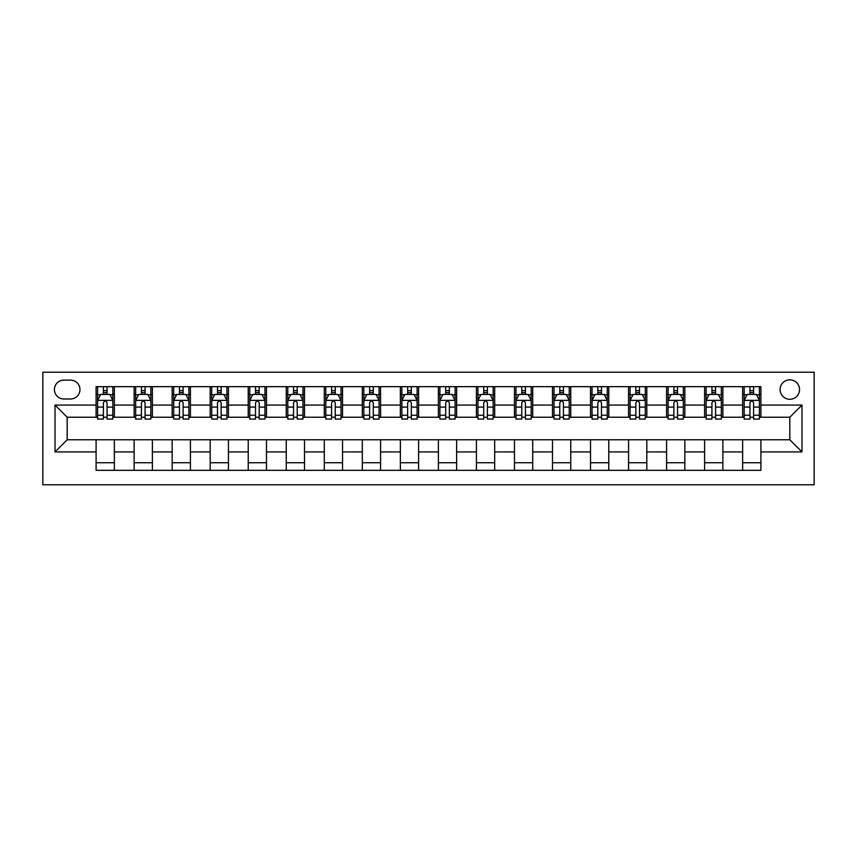 <?xml version="1.0" encoding="UTF-8"?>
<svg xmlns="http://www.w3.org/2000/svg" width="857" height="857" viewBox="0 0 857 857"><rect width="100%" height="100%" fill="white"/><g stroke="black" fill="none" stroke-linecap="round" stroke-linejoin="round"><path stroke-width="1.29" d="M789.811 379.822A9.738 9.738 0 0 0 780.074 389.549A9.738 9.738 0 0 0 789.811 399.287A9.738 9.738 0 0 0 799.549 389.549A9.738 9.738 0 0 0 789.811 379.822M42.85 484.783L814.15 484.783L814.15 372.217L42.85 372.217L42.85 484.783M63.847 398.987L70.542 398.987A9.427 9.427 0 0 0 79.969 389.549A9.427 9.427 0 0 0 70.542 380.122L63.847 380.122A9.427 9.427 0 0 0 54.409 389.549A9.427 9.427 0 0 0 63.847 398.987M96.091 451.928L55.019 451.928L55.019 405.072L96.091 405.072L96.091 417.241L67.189 417.241L67.189 439.759L96.091 439.759L96.091 470.332L760.909 470.332L760.909 439.759L789.811 439.759L789.811 417.241L760.909 417.241L760.909 405.072L801.981 405.072L801.981 451.928L760.909 451.928M760.909 405.072L760.909 386.668L96.091 386.668L96.091 405.072M742.644 386.668L742.644 417.241L744.165 417.241M749.95 417.241L753.603 417.241M759.388 417.241L760.909 417.241M742.644 417.241L721.348 417.241M704.615 386.668L704.615 417.241L706.136 417.241M711.921 417.241L715.574 417.241M704.615 417.241L683.318 417.241M666.585 386.668L666.585 417.241L668.106 417.241M673.891 417.241L677.533 417.241M666.585 417.241L645.289 417.241M628.556 386.668L628.556 417.241L630.077 417.241M635.851 417.241L639.504 417.241M628.556 417.241L607.249 417.241M590.516 386.668L590.516 417.241L592.037 417.241M597.822 417.241L601.475 417.241M590.516 417.241L569.219 417.241M552.486 386.668L552.486 417.241L554.008 417.241M559.792 417.241L563.435 417.241M552.486 417.241L531.19 417.241M514.457 386.668L514.457 417.241L515.978 417.241M521.752 417.241L525.405 417.241M514.457 417.241L493.161 417.241M476.417 386.668L476.417 417.241L477.938 417.241M483.723 417.241L487.376 417.241M476.417 417.241L455.121 417.241M438.388 386.668L438.388 417.241L439.909 417.241M445.694 417.241L449.347 417.241M438.388 417.241L417.091 417.241M400.358 386.668L400.358 417.241L401.879 417.241M407.653 417.241L411.306 417.241M400.358 417.241L379.062 417.241M362.318 386.668L362.318 417.241L363.839 417.241M369.624 417.241L373.277 417.241M362.318 417.241L341.022 417.241M324.289 386.668L324.289 417.241L325.81 417.241M331.595 417.241L335.248 417.241M324.289 417.241L302.992 417.241M286.259 386.668L286.259 417.241L287.781 417.241M293.565 417.241L297.208 417.241M286.259 417.241L264.963 417.241M248.23 386.668L248.23 417.241L249.751 417.241M255.525 417.241L259.178 417.241M248.23 417.241L226.923 417.241M210.19 386.668L210.19 417.241L211.711 417.241M217.496 417.241L221.149 417.241M210.19 417.241L188.894 417.241M172.161 386.668L172.161 417.241L173.682 417.241M179.467 417.241L183.109 417.241M172.161 417.241L150.864 417.241M134.131 386.668L134.131 417.241L135.652 417.241M141.426 417.241L145.079 417.241M134.131 417.241L112.835 417.241M96.091 417.241L97.612 417.241M103.397 417.241L107.05 417.241M96.091 439.759L114.356 439.759L114.356 470.332M760.909 439.759L114.356 439.759M114.356 386.668L114.356 417.241M96.091 394.274L97.612 394.274M103.397 394.274L107.05 394.274M112.835 394.274L114.356 394.274M96.091 462.726L114.356 462.726M134.131 439.759L134.131 470.332M152.385 386.668L152.385 417.241M134.131 394.274L135.652 394.274M141.426 394.274L145.079 394.274M150.864 394.274L152.385 394.274M152.385 439.759L152.385 470.332M134.131 462.726L152.385 462.726M172.161 439.759L172.161 470.332M190.415 439.759L190.415 470.332M172.161 462.726L190.415 462.726M190.415 386.668L190.415 417.241M172.161 394.274L173.682 394.274M179.467 394.274L183.109 394.274M188.894 394.274L190.415 394.274M210.19 439.759L210.19 470.332M228.444 439.759L228.444 470.332M210.19 462.726L228.444 462.726M228.444 386.668L228.444 417.241M210.19 394.274L211.711 394.274M217.496 394.274L221.149 394.274M226.923 394.274L228.444 394.274M248.23 439.759L248.23 470.332M266.484 439.759L266.484 470.332M248.23 462.726L266.484 462.726M266.484 386.668L266.484 417.241M248.23 394.274L249.751 394.274M255.525 394.274L259.178 394.274M264.963 394.274L266.484 394.274M286.259 439.759L286.259 470.332M304.514 439.759L304.514 470.332M286.259 462.726L304.514 462.726M304.514 386.668L304.514 417.241M286.259 394.274L287.781 394.274M293.565 394.274L297.208 394.274M302.992 394.274L304.514 394.274M324.289 439.759L324.289 470.332M342.543 439.759L342.543 470.332M324.289 462.726L342.543 462.726M342.543 386.668L342.543 417.241M324.289 394.274L325.81 394.274M331.595 394.274L335.248 394.274M341.022 394.274L342.543 394.274M362.318 439.759L362.318 470.332M380.583 439.759L380.583 470.332M362.318 462.726L380.583 462.726M380.583 386.668L380.583 417.241M362.318 394.274L363.839 394.274M369.624 394.274L373.277 394.274M379.062 394.274L380.583 394.274M400.358 439.759L400.358 470.332M418.612 439.759L418.612 470.332M400.358 462.726L418.612 462.726M418.612 386.668L418.612 417.241M400.358 394.274L401.879 394.274M407.653 394.274L411.306 394.274M417.091 394.274L418.612 394.274M438.388 439.759L438.388 470.332M456.642 439.759L456.642 470.332M438.388 462.726L456.642 462.726M456.642 386.668L456.642 417.241M438.388 394.274L439.909 394.274M445.694 394.274L449.347 394.274M455.121 394.274L456.642 394.274M476.417 439.759L476.417 470.332M494.682 439.759L494.682 470.332M476.417 462.726L494.682 462.726M494.682 386.668L494.682 417.241M476.417 394.274L477.938 394.274M483.723 394.274L487.376 394.274M493.161 394.274L494.682 394.274M514.457 439.759L514.457 470.332M532.711 439.759L532.711 470.332M514.457 462.726L532.711 462.726M532.711 386.668L532.711 417.241M514.457 394.274L515.978 394.274M521.752 394.274L525.405 394.274M531.19 394.274L532.711 394.274M552.486 439.759L552.486 470.332M570.741 439.759L570.741 470.332M552.486 462.726L570.741 462.726M570.741 386.668L570.741 417.241M552.486 394.274L554.008 394.274M559.792 394.274L563.435 394.274M569.219 394.274L570.741 394.274M590.516 439.759L590.516 470.332M608.77 439.759L608.77 470.332M590.516 462.726L608.77 462.726M608.77 386.668L608.77 417.241M590.516 394.274L592.037 394.274M597.822 394.274L601.475 394.274M607.249 394.274L608.77 394.274M628.556 439.759L628.556 470.332M646.81 439.759L646.81 470.332M628.556 462.726L646.81 462.726M646.81 386.668L646.81 417.241M628.556 394.274L630.077 394.274M635.851 394.274L639.504 394.274M645.289 394.274L646.81 394.274M666.585 439.759L666.585 470.332M684.839 439.759L684.839 470.332M666.585 462.726L684.839 462.726M684.839 386.668L684.839 417.241M666.585 394.274L668.106 394.274M673.891 394.274L677.533 394.274M683.318 394.274L684.839 394.274M704.615 439.759L704.615 470.332M722.869 439.759L722.869 470.332M704.615 462.726L722.869 462.726M722.869 386.668L722.869 417.241M704.615 394.274L706.136 394.274M711.921 394.274L715.574 394.274M721.348 394.274L722.869 394.274M742.644 439.759L742.644 470.332M742.644 462.726L760.909 462.726M742.644 394.274L744.165 394.274M749.95 394.274L753.603 394.274M759.388 394.274L760.909 394.274M67.189 417.241L55.019 405.072M67.189 439.759L55.019 451.928M801.981 405.072L789.811 417.241M801.981 451.928L789.811 439.759M107.05 390.621L103.397 390.621M112.835 415.249L107.05 415.249L107.05 419.073L112.835 419.073L112.835 400.508L109.792 394.424L100.655 394.424L97.612 400.508L97.612 419.073L103.397 419.073L103.397 415.249L97.612 415.249M97.612 400.508L97.612 386.668M112.835 400.508L112.835 386.668M103.397 394.424L103.397 386.668M107.05 386.668L107.05 394.424M107.05 415.249L107.05 402.79C105.829 400.444 104.618 400.444 103.397 402.79L103.397 415.249M145.079 390.621L141.426 390.621M150.864 415.249L145.079 415.249L145.079 419.073L150.864 419.073L150.864 400.508L147.822 394.424L138.695 394.424L135.652 400.508L135.652 419.073L141.426 419.073L141.426 415.249L135.652 415.249M135.652 400.508L135.652 386.668M150.864 400.508L150.864 386.668M141.426 394.424L141.426 386.668M145.079 386.668L145.079 394.424M145.079 415.249L145.079 402.79C143.869 400.444 142.648 400.444 141.426 402.79L141.426 415.249M183.109 390.621L179.467 390.621M188.894 415.249L183.109 415.249L183.109 419.073L188.894 419.073L188.894 400.508L185.851 394.424L176.724 394.424L173.682 400.508L173.682 419.073L179.467 419.073L179.467 415.249L173.682 415.249M173.682 400.508L173.682 386.668M188.894 400.508L188.894 386.668M179.467 394.424L179.467 386.668M183.109 386.668L183.109 394.424M183.109 415.249L183.109 402.79C181.898 400.444 180.677 400.444 179.467 402.79L179.467 415.249M221.149 390.621L217.496 390.621M226.923 415.249L221.149 415.249L221.149 419.073L226.923 419.073L226.923 400.508L223.881 394.424L214.753 394.424L211.711 400.508L211.711 419.073L217.496 419.073L217.496 415.249L211.711 415.249M211.711 400.508L211.711 386.668M226.923 400.508L226.923 386.668M217.496 394.424L217.496 386.668M221.149 386.668L221.149 394.424M221.149 415.249L221.149 402.79C219.928 400.444 218.717 400.444 217.496 402.79L217.496 415.249M259.178 390.621L255.525 390.621M264.963 415.249L259.178 415.249L259.178 419.073L264.963 419.073L264.963 400.508L261.921 394.424L252.794 394.424L249.751 400.508L249.751 419.073L255.525 419.073L255.525 415.249L249.751 415.249M249.751 400.508L249.751 386.668M264.963 400.508L264.963 386.668M255.525 394.424L255.525 386.668M259.178 386.668L259.178 394.424M259.178 415.249L259.178 402.79C257.968 400.444 256.746 400.444 255.525 402.79L255.525 415.249M297.208 390.621L293.565 390.621M302.992 415.249L297.208 415.249L297.208 419.073L302.992 419.073L302.992 400.508L299.95 394.424L290.823 394.424L287.781 400.508L287.781 419.073L293.565 419.073L293.565 415.249L287.781 415.249M287.781 400.508L287.781 386.668M302.992 400.508L302.992 386.668M293.565 394.424L293.565 386.668M297.208 386.668L297.208 394.424M297.208 415.249L297.208 402.79C295.997 400.444 294.776 400.444 293.565 402.79L293.565 415.249M335.248 390.621L331.595 390.621M341.022 415.249L335.248 415.249L335.248 419.073L341.022 419.073L341.022 400.508L337.979 394.424L328.852 394.424L325.81 400.508L325.81 419.073L331.595 419.073L331.595 415.249L325.81 415.249M325.81 400.508L325.81 386.668M341.022 400.508L341.022 386.668M331.595 394.424L331.595 386.668M335.248 386.668L335.248 394.424M335.248 415.249L335.248 402.79C334.026 400.444 332.816 400.444 331.595 402.79L331.595 415.249M373.277 390.621L369.624 390.621M379.062 415.249L373.277 415.249L373.277 419.073L379.062 419.073L379.062 400.508L376.019 394.424L366.892 394.424L363.839 400.508L363.839 419.073L369.624 419.073L369.624 415.249L363.839 415.249M363.839 400.508L363.839 386.668M379.062 400.508L379.062 386.668M369.624 394.424L369.624 386.668M373.277 386.668L373.277 394.424M373.277 415.249L373.277 402.79C372.067 400.444 370.845 400.444 369.624 402.79L369.624 415.249M411.306 390.621L407.653 390.621M417.091 415.249L411.306 415.249L411.306 419.073L417.091 419.073L417.091 400.508L414.049 394.424L404.922 394.424L401.879 400.508L401.879 419.073L407.653 419.073L407.653 415.249L401.879 415.249M401.879 400.508L401.879 386.668M417.091 400.508L417.091 386.668M407.653 394.424L407.653 386.668M411.306 386.668L411.306 394.424M411.306 415.249L411.306 402.79C410.096 400.444 408.875 400.444 407.653 402.79L407.653 415.249M449.347 390.621L445.694 390.621M455.121 415.249L449.347 415.249L449.347 419.073L455.121 419.073L455.121 400.508L452.078 394.424L442.951 394.424L439.909 400.508L439.909 419.073L445.694 419.073L445.694 415.249L439.909 415.249M439.909 400.508L439.909 386.668M455.121 400.508L455.121 386.668M445.694 394.424L445.694 386.668M449.347 386.668L449.347 394.424M449.347 415.249L449.347 402.79C448.125 400.444 446.904 400.444 445.694 402.79L445.694 415.249M487.376 390.621L483.723 390.621M493.161 415.249L487.376 415.249L487.376 419.073L493.161 419.073L493.161 400.508L490.108 394.424L480.981 394.424L477.938 400.508L477.938 419.073L483.723 419.073L483.723 415.249L477.938 415.249M477.938 400.508L477.938 386.668M493.161 400.508L493.161 386.668M483.723 394.424L483.723 386.668M487.376 386.668L487.376 394.424M487.376 415.249L487.376 402.79C486.155 400.444 484.944 400.444 483.723 402.79L483.723 415.249M525.405 390.621L521.752 390.621M531.19 415.249L525.405 415.249L525.405 419.073L531.19 419.073L531.19 400.508L528.148 394.424L519.021 394.424L515.978 400.508L515.978 419.073L521.752 419.073L521.752 415.249L515.978 415.249M515.978 400.508L515.978 386.668M531.19 400.508L531.19 386.668M521.752 394.424L521.752 386.668M525.405 386.668L525.405 394.424M525.405 415.249L525.405 402.79C524.195 400.444 522.974 400.444 521.752 402.79L521.752 415.249M563.435 390.621L559.792 390.621M569.219 415.249L563.435 415.249L563.435 419.073L569.219 419.073L569.219 400.508L566.177 394.424L557.05 394.424L554.008 400.508L554.008 419.073L559.792 419.073L559.792 415.249L554.008 415.249M554.008 400.508L554.008 386.668M569.219 400.508L569.219 386.668M559.792 394.424L559.792 386.668M563.435 386.668L563.435 394.424M563.435 415.249L563.435 402.79C562.224 400.444 561.003 400.444 559.792 402.79L559.792 415.249M601.475 390.621L597.822 390.621M607.249 415.249L601.475 415.249L601.475 419.073L607.249 419.073L607.249 400.508L604.206 394.424L595.079 394.424L592.037 400.508L592.037 419.073L597.822 419.073L597.822 415.249L592.037 415.249M592.037 400.508L592.037 386.668M607.249 400.508L607.249 386.668M597.822 394.424L597.822 386.668M601.475 386.668L601.475 394.424M601.475 415.249L601.475 402.79C600.254 400.444 599.043 400.444 597.822 402.79L597.822 415.249M639.504 390.621L635.851 390.621M645.289 415.249L639.504 415.249L639.504 419.073L645.289 419.073L645.289 400.508L642.247 394.424L633.119 394.424L630.077 400.508L630.077 419.073L635.851 419.073L635.851 415.249L630.077 415.249M630.077 400.508L630.077 386.668M645.289 400.508L645.289 386.668M635.851 394.424L635.851 386.668M639.504 386.668L639.504 394.424M639.504 415.249L639.504 402.79C638.294 400.444 637.072 400.444 635.851 402.79L635.851 415.249M677.533 390.621L673.891 390.621M683.318 415.249L677.533 415.249L677.533 419.073L683.318 419.073L683.318 400.508L680.276 394.424L671.149 394.424L668.106 400.508L668.106 419.073L673.891 419.073L673.891 415.249L668.106 415.249M668.106 400.508L668.106 386.668M683.318 400.508L683.318 386.668M673.891 394.424L673.891 386.668M677.533 386.668L677.533 394.424M677.533 415.249L677.533 402.79C676.323 400.444 675.102 400.444 673.891 402.79L673.891 415.249M715.574 390.621L711.921 390.621M721.348 415.249L715.574 415.249L715.574 419.073L721.348 419.073L721.348 400.508L718.305 394.424L709.178 394.424L706.136 400.508L706.136 419.073L711.921 419.073L711.921 415.249L706.136 415.249M706.136 400.508L706.136 386.668M721.348 400.508L721.348 386.668M711.921 394.424L711.921 386.668M715.574 386.668L715.574 394.424M715.574 415.249L715.574 402.79C714.352 400.444 713.142 400.444 711.921 402.79L711.921 415.249M753.603 390.621L749.95 390.621M759.388 415.249L753.603 415.249L753.603 419.073L759.388 419.073L759.388 400.508L756.345 394.424L747.208 394.424L744.165 400.508L744.165 419.073L749.95 419.073L749.95 415.249L744.165 415.249M744.165 400.508L744.165 386.668M759.388 400.508L759.388 386.668M749.95 394.424L749.95 386.668M753.603 386.668L753.603 394.424M753.603 415.249L753.603 402.79C752.382 400.444 751.171 400.444 749.95 402.79L749.95 415.249M134.131 451.928L114.356 451.928M134.131 405.072L114.356 405.072M172.161 405.072L152.385 405.072M172.161 451.928L152.385 451.928M210.19 405.072L190.415 405.072M210.19 451.928L190.415 451.928M248.23 405.072L228.444 405.072M248.23 451.928L228.444 451.928M286.259 405.072L266.484 405.072M286.259 451.928L266.484 451.928M324.289 405.072L304.514 405.072M324.289 451.928L304.514 451.928M362.318 405.072L342.543 405.072M362.318 451.928L342.543 451.928M400.358 405.072L380.583 405.072M400.358 451.928L380.583 451.928M438.388 405.072L418.612 405.072M438.388 451.928L418.612 451.928M476.417 405.072L456.642 405.072M476.417 451.928L456.642 451.928M514.457 405.072L494.682 405.072M514.457 451.928L494.682 451.928M552.486 405.072L532.711 405.072M552.486 451.928L532.711 451.928M590.516 405.072L570.741 405.072M590.516 451.928L570.741 451.928M628.556 405.072L608.77 405.072M628.556 451.928L608.77 451.928M666.585 405.072L646.81 405.072M666.585 451.928L646.81 451.928M704.615 405.072L684.839 405.072M704.615 451.928L684.839 451.928M742.644 405.072L722.869 405.072M742.644 451.928L722.869 451.928M112.749 400.358L97.698 400.358M97.612 394.788L100.473 394.788M109.975 394.788L112.835 394.788M103.397 407.096L97.612 407.096M112.835 407.096L107.05 407.096M107.05 392.56L103.397 392.56M150.789 400.358L135.727 400.358M135.652 394.788L138.513 394.788M148.004 394.788L150.864 394.788M141.426 407.096L135.652 407.096M150.864 407.096L145.079 407.096M145.079 392.56L141.426 392.56M188.819 400.358L173.757 400.358M173.682 394.788L176.542 394.788M186.033 394.788L188.894 394.788M179.467 407.096L173.682 407.096M188.894 407.096L183.109 407.096M183.109 392.56L179.467 392.56M226.848 400.358L211.786 400.358M211.711 394.788L214.571 394.788M224.063 394.788L226.923 394.788M217.496 407.096L211.711 407.096M226.923 407.096L221.149 407.096M221.149 392.56L217.496 392.56M264.888 400.358L249.826 400.358M249.751 394.788L252.611 394.788M262.103 394.788L264.963 394.788M255.525 407.096L249.751 407.096M264.963 407.096L259.178 407.096M259.178 392.56L255.525 392.56M302.917 400.358L287.856 400.358M287.781 394.788L290.641 394.788M300.132 394.788L302.992 394.788M293.565 407.096L287.781 407.096M302.992 407.096L297.208 407.096M297.208 392.56L293.565 392.56M340.947 400.358L325.885 400.358M325.81 394.788L328.67 394.788M338.161 394.788L341.022 394.788M331.595 407.096L325.81 407.096M341.022 407.096L335.248 407.096M335.248 392.56L331.595 392.56M378.987 400.358L363.925 400.358M363.839 394.788L366.7 394.788M376.202 394.788L379.062 394.788M369.624 407.096L363.839 407.096M379.062 407.096L373.277 407.096M373.277 392.56L369.624 392.56M417.016 400.358L401.954 400.358M401.879 394.788L404.74 394.788M414.231 394.788L417.091 394.788M407.653 407.096L401.879 407.096M417.091 407.096L411.306 407.096M411.306 392.56L407.653 392.56M455.046 400.358L439.984 400.358M439.909 394.788L442.769 394.788M452.26 394.788L455.121 394.788M445.694 407.096L439.909 407.096M455.121 407.096L449.347 407.096M449.347 392.56L445.694 392.56M493.075 400.358L478.013 400.358M477.938 394.788L480.798 394.788M490.3 394.788L493.161 394.788M483.723 407.096L477.938 407.096M493.161 407.096L487.376 407.096M487.376 392.56L483.723 392.56M531.115 400.358L516.053 400.358M515.978 394.788L518.839 394.788M528.33 394.788L531.19 394.788M521.752 407.096L515.978 407.096M531.19 407.096L525.405 407.096M525.405 392.56L521.752 392.56M569.144 400.358L554.083 400.358M554.008 394.788L556.868 394.788M566.359 394.788L569.219 394.788M559.792 407.096L554.008 407.096M569.219 407.096L563.435 407.096M563.435 392.56L559.792 392.56M607.174 400.358L592.112 400.358M592.037 394.788L594.897 394.788M604.389 394.788L607.249 394.788M597.822 407.096L592.037 407.096M607.249 407.096L601.475 407.096M601.475 392.56L597.822 392.56M645.214 400.358L630.152 400.358M630.077 394.788L632.937 394.788M642.429 394.788L645.289 394.788M635.851 407.096L630.077 407.096M645.289 407.096L639.504 407.096M639.504 392.56L635.851 392.56M683.243 400.358L668.181 400.358M668.106 394.788L670.967 394.788M680.458 394.788L683.318 394.788M673.891 407.096L668.106 407.096M683.318 407.096L677.533 407.096M677.533 392.56L673.891 392.56M721.273 400.358L706.211 400.358M706.136 394.788L708.996 394.788M718.487 394.788L721.348 394.788M711.921 407.096L706.136 407.096M721.348 407.096L715.574 407.096M715.574 392.56L711.921 392.56M759.302 400.358L744.251 400.358M744.165 394.788L747.025 394.788M756.527 394.788L759.388 394.788M749.95 407.096L744.165 407.096M759.388 407.096L753.603 407.096M753.603 392.56L749.95 392.56"/></g></svg>
